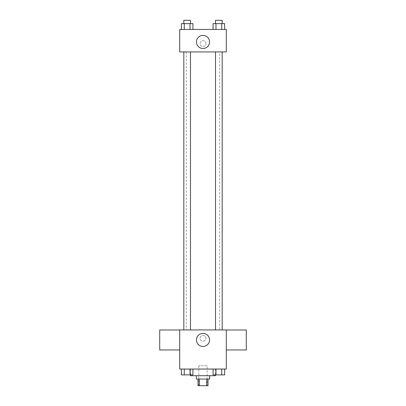 <?xml version="1.0" encoding="UTF-8"?>
<svg xmlns="http://www.w3.org/2000/svg" width="406" height="406" viewBox="0 0 406 406"><rect width="100%" height="100%" fill="white"/><g stroke="black" fill="none" stroke-linecap="round" stroke-linejoin="round"><path stroke-width="0.3" stroke-dasharray="2.03 1.52" d="M207.161 365.725L198.838 365.725L207.161 365.725L207.161 385.7L198.838 385.7L207.161 385.7M199.27 385.7L198.006 385.7L198.006 379.042L199.27 379.042L199.27 385.7L207.994 385.7L207.994 379.042L206.73 379.042L206.73 385.7M199.27 379.042L198.006 379.042M206.73 379.042L207.994 379.042M196.342 379.042L209.658 379.042M203 375.712L196.342 375.712L203 375.712M215.484 375.712L190.515 375.712M215.484 369.054L190.515 369.054L215.484 369.054L215.484 374.88M181.386 369.054L181.386 374.88L184.268 374.88L181.386 374.88L184.268 374.88L184.268 369.054L190.033 369.054L181.386 369.054L192.921 369.054L184.268 369.054L184.268 374.88L192.921 374.88L190.033 374.88L192.921 374.88L192.921 369.054L190.033 369.054L192.921 369.054L190.033 369.054L190.033 374.88L184.268 374.88L190.033 374.88L190.033 369.054L192.921 369.054L184.268 369.054L192.921 369.054M179.696 369.054L226.304 369.054L226.304 329.931L179.696 329.931L179.696 369.054M213.079 369.054L213.079 374.88L215.967 374.88L213.079 374.88L215.967 374.88L215.967 369.054L221.732 369.054L213.079 369.054L224.614 369.054L215.967 369.054L215.967 374.88L224.614 374.88L221.732 374.88L224.614 374.88L224.614 369.054L221.732 369.054L224.614 369.054L221.732 369.054L221.732 374.88L215.967 374.88L221.732 374.88L221.732 369.054L224.614 369.054L215.967 369.054L224.614 369.054M205.913 338.254A2.913 2.913 0 0 0 201.543 335.732A2.913 2.913 0 0 0 201.543 340.781A2.913 2.913 0 0 0 205.913 338.254A2.913 2.913 0 0 0 201.543 335.732A2.913 2.913 0 0 0 201.543 340.781A2.913 2.913 0 0 0 205.913 338.254M219.712 329.931L186.288 329.931L219.712 329.931L219.712 51.927L186.288 51.927L219.712 51.927M190.48 329.931L183.822 329.931L190.48 329.931L183.822 329.931L190.48 329.931L190.48 51.927L183.822 51.927L190.48 51.927M222.178 329.931L215.52 329.931L222.178 329.931L215.52 329.931L222.178 329.931L222.178 51.927L215.52 51.927L222.178 51.927M179.696 349.962L179.696 329.987L179.696 349.962M226.304 329.987L226.304 349.962L226.304 329.987M246.28 329.987L246.28 349.962M159.72 349.962L159.72 329.987M209.547 339.918A6.547 6.547 0 0 1 199.727 345.592A6.547 6.547 0 0 1 199.727 334.25A6.547 6.547 0 0 1 209.547 339.918M179.696 51.927L226.304 51.927L226.304 29.455L179.696 29.455L179.696 51.927M205.913 43.604A2.913 2.913 0 0 0 201.543 41.082A2.913 2.913 0 0 0 201.543 46.127A2.913 2.913 0 0 0 205.913 43.604A2.913 2.913 0 0 0 201.543 41.082A2.913 2.913 0 0 0 201.543 46.127A2.913 2.913 0 0 0 205.913 43.604M181.386 29.455L181.386 23.629L184.268 23.629L184.268 29.455L181.386 29.455L192.921 29.455L181.386 29.455L192.921 29.455L181.386 29.455L192.921 29.455L181.386 29.455L184.268 29.455L184.268 23.629L192.921 23.629L190.033 23.629L190.033 29.455L190.033 23.629L181.386 23.629L192.921 23.629L192.921 29.455M213.079 29.455L213.079 23.629L215.967 23.629L215.967 29.455L213.079 29.455L224.614 29.455L213.079 29.455L224.614 29.455L213.079 29.455L224.614 29.455L213.079 29.455L215.967 29.455L215.967 23.629L224.614 23.629L221.732 23.629L221.732 29.455L221.732 23.629L213.079 23.629L224.614 23.629L224.614 29.455M179.696 46.517L179.696 40.691L179.696 46.517M226.304 40.691L226.304 46.517L226.304 40.691M209.547 41.94A6.547 6.547 0 0 1 199.727 47.609A6.547 6.547 0 0 1 199.727 36.271A6.547 6.547 0 0 1 209.547 41.94M222.178 23.629L215.52 23.629L222.178 23.629L215.52 23.629L222.178 23.629L222.178 20.3L215.52 20.3L222.178 20.3L215.52 20.3L215.52 23.629M190.48 23.629L183.822 23.629L190.48 23.629L183.822 23.629L190.48 23.629L190.48 20.3L183.822 20.3L190.48 20.3L183.822 20.3L183.822 23.629M221.732 23.629L221.732 29.455M215.967 23.629L215.967 29.455M190.033 23.629L190.033 29.455M184.268 23.629L184.268 29.455M222.178 374.88L215.52 374.88M190.48 374.88L183.822 374.88M221.732 369.054L221.732 374.88M215.967 369.054L215.967 374.88M190.033 369.054L190.033 374.88M184.268 369.054L184.268 374.88M198.838 385.7L198.838 365.725M190.515 369.054L190.515 374.88M186.288 51.927L186.288 329.931M183.822 51.927L183.822 329.931M215.52 51.927L215.52 329.931"/><path stroke-width="0.61" d="M206.73 379.042L206.73 385.7L198.006 385.7L198.006 379.042M206.73 385.7L207.994 385.7L207.994 379.042M209.658 375.712L209.658 379.042L196.342 379.042L196.342 375.712M199.27 379.042L199.27 385.7M190.515 374.88L190.515 375.712L215.484 375.712L215.484 374.88M226.304 369.054L179.696 369.054L179.696 329.931L226.304 329.931L226.304 369.054M209.547 339.918A6.547 6.547 0 0 1 199.727 345.592A6.547 6.547 0 0 1 199.727 334.25A6.547 6.547 0 0 1 209.547 339.918M226.304 349.962L246.28 349.962L246.28 329.987L226.304 329.987M179.696 329.987L159.72 329.987L159.72 349.962L179.696 349.962M215.52 329.931L215.52 51.927M190.48 51.927L190.48 329.931M226.304 51.927L179.696 51.927L179.696 29.455L226.304 29.455L226.304 51.927M209.547 41.94A6.547 6.547 0 0 1 199.727 47.609A6.547 6.547 0 0 1 199.727 36.271A6.547 6.547 0 0 1 209.547 41.94M224.614 29.455L224.614 23.629L213.079 23.629L213.079 29.455M221.732 23.629L221.732 29.455M215.967 23.629L215.967 29.455M215.52 23.629L215.52 20.3L222.178 20.3L222.178 23.629M192.921 29.455L192.921 23.629L181.386 23.629L181.386 29.455M190.033 23.629L190.033 29.455M184.268 23.629L184.268 29.455M183.822 23.629L183.822 20.3L190.48 20.3L190.48 23.629M224.614 369.054L224.614 374.88L213.079 374.88L213.079 369.054M221.732 369.054L221.732 374.88M215.967 369.054L215.967 374.88M222.178 374.88L215.52 374.88M192.921 369.054L192.921 374.88L181.386 374.88L181.386 369.054M190.033 369.054L190.033 374.88M184.268 369.054L184.268 374.88M190.48 374.88L183.822 374.88M222.178 329.931L222.178 51.927M183.822 51.927L183.822 329.931"/></g></svg>
